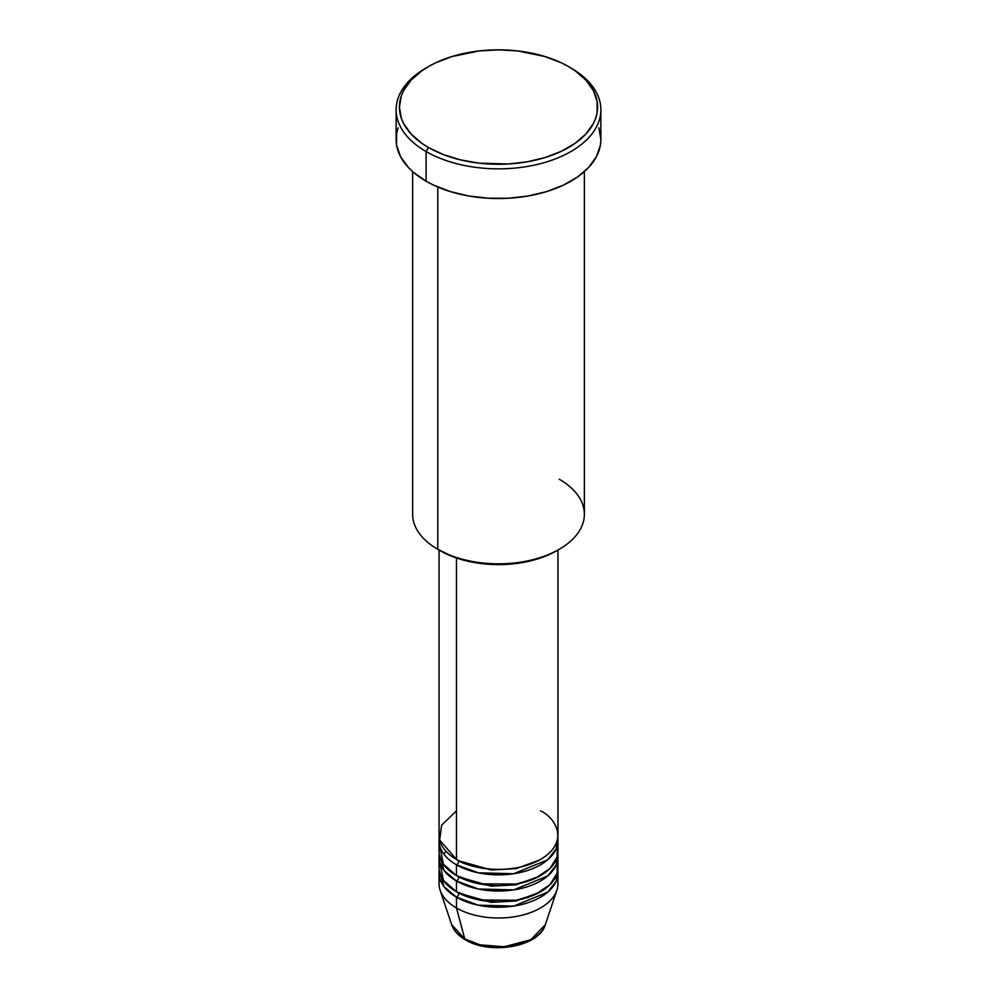 <?xml version="1.0" encoding="UTF-8"?>
<svg xmlns="http://www.w3.org/2000/svg" width="997" height="997" viewBox="0 0 997 997"><rect width="100%" height="100%" fill="white"/><g stroke="black" fill="none" stroke-linecap="round" stroke-linejoin="round"><path stroke-width="1.5" d="M557.211 878.295A59.446 34.322 180 0 1 556.874 890.196L545.347 924.668L530.853 939.697L504.108 946.801L479.918 944.82L464.764 938.925A3.303 1.907 120 0 0 465.375 939.785A3.303 1.907 -60 0 1 464.764 938.925A47.719 27.542 0 0 0 512.483 945.779A47.719 27.542 0 0 0 545.347 924.668C539.178 947.013 490.1 955.163 465.362 939.785C458.371 935.747 453.797 930.712 451.653 924.668A47.719 27.542 0 0 0 464.764 938.925L456.464 907.955L464.764 938.925L451.653 924.668L440.126 890.196A59.446 34.322 180 0 1 439.789 878.295M456.464 810.885L441.621 825.155L439.652 840.01L456.464 859.426A59.446 34.322 0 0 0 521.244 866.867A59.446 34.322 0 0 0 557.946 835.15L557.946 550.032M439.789 845.942L443.391 864.2L456.464 875.603L456.464 864.81A3.303 1.907 120 0 0 458.794 860.772L457.66 860.099L458.794 860.772A3.303 1.907 -60 0 1 456.464 864.81L456.464 875.603A59.446 34.322 0 0 0 521.244 883.043A59.446 34.322 0 0 0 557.946 851.326L557.946 840.546A59.446 34.322 180 0 1 521.244 872.25A59.446 34.322 180 0 1 456.464 864.81A59.446 34.322 180 0 1 439.054 840.546A59.446 34.322 180 0 1 439.241 837.841M458.794 876.874A3.303 1.907 -60 0 1 458.794 876.949L457.66 876.276L458.794 876.949A3.303 1.907 -60 0 1 456.464 880.999L444.101 870.568L439.241 854.03A59.446 34.322 180 0 0 439.054 856.722L439.054 867.515A59.446 34.322 0 0 0 456.464 891.779A59.446 34.322 0 0 0 521.244 899.219A59.446 34.322 0 0 0 557.946 867.515L557.946 856.722A59.446 34.322 180 0 1 521.244 888.439A59.446 34.322 180 0 1 456.464 880.999L456.464 891.779L456.464 880.999A59.446 34.322 180 0 1 439.054 856.722M446.07 851.326L443.827 854.03M439.789 862.118L443.391 880.388L456.464 891.779L479.333 900.004L516.346 900.254L535.551 894.346L550.032 884.626L557.149 873.11L557.211 862.118M458.794 893.063A3.303 1.907 -60 0 1 458.794 893.125L457.66 892.452L458.794 893.125A3.303 1.907 -60 0 1 456.464 897.175L444.101 886.744L439.241 870.207A59.446 34.322 180 0 0 439.054 872.898L439.054 883.691A59.446 34.322 0 0 0 456.464 907.955A59.446 34.322 0 0 0 521.244 915.396A59.446 34.322 0 0 0 557.946 883.691L557.946 872.898A59.446 34.322 180 0 1 521.244 904.615A59.446 34.322 180 0 1 456.464 897.175L456.464 907.955L456.464 897.175A59.446 34.322 180 0 1 439.054 872.898M559.217 479.196A85.867 49.576 180 0 1 559.217 549.31A85.867 49.576 180 0 1 437.783 549.31L440.113 550.656A82.564 47.669 0 0 0 556.887 550.656L544.374 556.588L530.092 560.987L514.614 563.704L498.5 564.614L482.386 563.704L466.908 560.987L452.626 556.588L437.783 549.31A85.867 49.576 0 0 0 531.364 560.052A85.867 49.576 0 0 0 584.367 514.253L584.367 171.609M428.436 66.6L426.105 67.958A102.379 59.11 0 0 0 426.105 151.544L428.436 147.506A99.077 57.203 180 0 1 428.436 66.6A99.077 57.203 180 0 1 568.564 66.6L561.361 62.836L545.209 56.605L517.829 50.947L498.5 49.85L479.171 50.947L451.791 56.605L435.639 62.836L428.436 66.6L421.905 70.762L411.113 80.084L403.685 90.453L401.317 95.899L399.423 107.053L401.317 118.219L403.685 123.665L411.113 134.022L421.905 143.344L428.436 147.506L443.453 154.622L460.589 159.906L479.171 163.159L508.208 163.982L527.263 161.801L545.209 157.501L561.361 151.27L575.095 143.344L585.887 134.022L593.315 123.665L595.683 118.219L597.103 112.661L597.103 101.445L593.315 90.453L585.887 80.084L575.095 70.762L568.564 66.6A99.077 57.203 180 0 1 568.564 147.506A99.077 57.203 180 0 1 428.436 147.506L426.105 151.544A102.379 59.11 0 0 0 570.895 151.544A102.379 59.11 0 0 0 570.895 67.958L570.895 67.958A102.379 59.11 180 0 1 600.879 109.745A102.379 59.11 180 0 1 537.682 164.355A102.379 59.11 180 0 1 426.105 151.544L426.105 181.217A102.379 59.11 0 0 0 537.682 194.029A102.379 59.11 0 0 0 600.879 139.418L600.393 145.213L596.48 156.579L588.791 167.284L577.649 176.918L563.455 185.106L546.767 191.549L528.223 195.985L508.532 198.241L488.468 198.241L468.777 195.985L450.233 191.549L433.545 185.106L426.105 181.217L426.105 151.544A102.379 59.11 180 0 1 396.121 109.745A102.379 59.11 180 0 1 427.289 67.285M456.464 864.81L478.348 872.836L513.729 873.721L547.752 859.763L556.214 848.783L557.759 837.841A59.446 34.322 180 0 1 557.946 840.546M456.464 557.971L456.464 859.426L456.464 557.971M437.783 187.012L437.783 549.31L437.783 187.012M556.874 890.196A59.446 34.322 180 0 1 515.923 916.505A59.446 34.322 180 0 1 456.464 907.955A59.446 34.322 180 0 1 440.126 890.196M458.794 893.125L491.209 902.347L515.947 901.014L539.34 892.452L515.947 901.014L491.209 902.347L458.794 893.125A3.303 1.907 120 0 1 456.464 897.175L478.348 905.201L513.729 906.086L547.752 892.128L556.214 881.136L557.759 870.207A59.446 34.322 180 0 1 557.946 872.898M458.794 876.949L491.209 886.171L515.947 884.838L539.34 876.276L515.947 884.838L491.209 886.171L458.794 876.949A3.303 1.907 120 0 1 456.464 880.999L478.348 889.012L513.729 889.897L547.752 875.939L556.214 864.96L557.759 854.03A59.446 34.322 180 0 1 557.946 856.722M481.464 945.193L498.5 947.15L515.536 945.193M396.121 109.745L396.121 139.418A102.379 59.11 0 0 0 426.105 181.217L413.369 172.257L408.209 167.284L400.52 156.579L396.607 145.213L396.607 133.623L398.09 127.878M598.91 127.878L600.879 139.418L600.879 109.745M412.633 171.609L412.633 514.253A85.867 49.576 0 0 0 437.783 549.31L437.783 549.31M439.054 550.032L439.054 835.15A59.446 34.322 0 0 0 456.464 859.426C467.07 867.49 508.844 877.048 540.536 859.426C571.082 841.132 554.519 817.004 540.536 810.885M439.054 840.546L439.054 851.326A59.446 34.322 0 0 0 456.464 875.603L479.333 883.816L516.346 884.065L535.551 878.17L550.032 868.449L557.149 856.922L557.211 845.942M458.794 860.772L491.209 869.982L515.947 868.661L539.34 860.099L515.947 868.661L491.209 869.982L458.794 860.772M527.376 897.512L527.999 897.786M559.217 549.31L556.887 550.656M570.895 67.958L568.564 66.6"/></g></svg>
